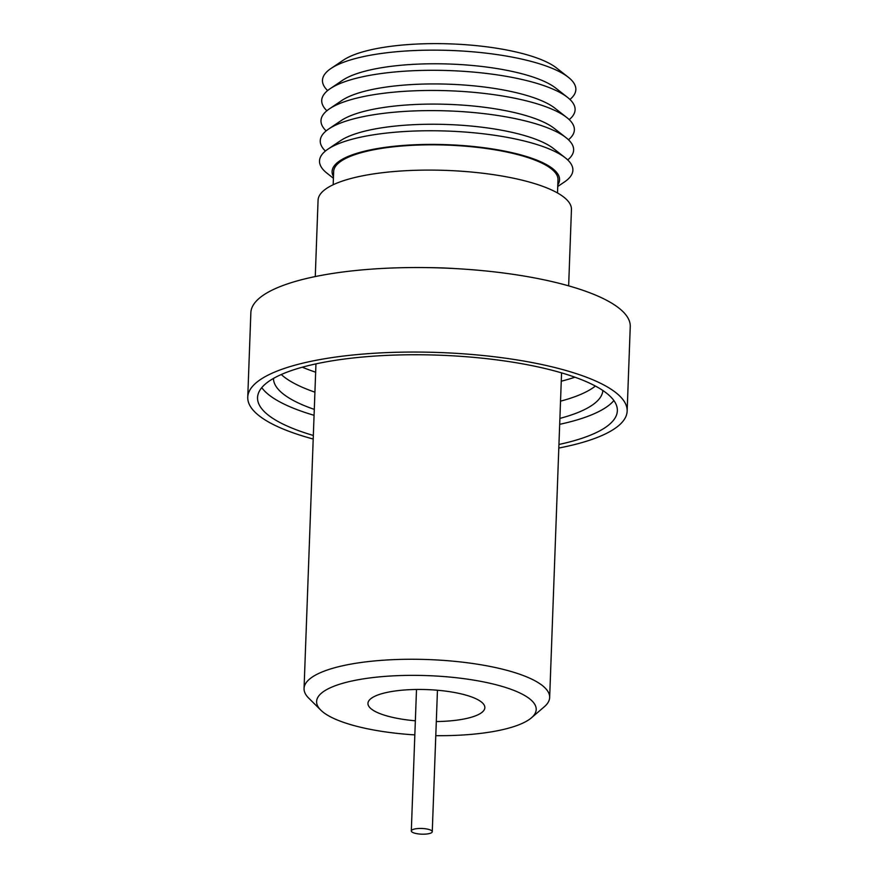 <?xml version="1.0" encoding="UTF-8"?>
<svg xmlns="http://www.w3.org/2000/svg" width="878" height="878" viewBox="0 0 878 878"><rect width="100%" height="100%" fill="white"/><g stroke="black" fill="none" stroke-linecap="round" stroke-linejoin="round"><path stroke-width="1.32" d="M425.742 834.1A10.481 2.853 -177.9 0 0 432.261 831.707A10.481 2.853 -177.9 0 0 417.829 828.547A10.481 2.853 -177.9 0 0 411.31 830.939A10.481 2.853 -177.9 0 0 425.742 834.1M602.868 390.501A164.812 44.877 2.1 0 1 601.529 395.319A164.812 44.877 2.1 0 1 559.901 418.4M313.336 435.466A180.023 49.014 2.1 0 1 257.55 397.569A180.023 49.014 2.1 0 1 259.032 391.818A180.023 49.014 2.1 0 1 449.92 355.667A180.023 49.014 2.1 0 1 617.355 410.772A180.023 49.014 2.1 0 1 615.873 416.523A180.023 49.014 2.1 0 1 558.946 444.466M313.205 439.033A189.824 51.681 2.1 0 1 247.75 397.218A189.824 51.681 2.1 0 1 249.308 391.149A189.824 51.681 2.1 0 1 450.59 353.022A189.824 51.681 2.1 0 1 627.144 411.123A189.824 51.681 2.1 0 1 625.586 417.193A189.824 51.681 2.1 0 1 558.814 448.043M247.75 397.218L250.856 312.7A189.824 51.681 2.1 0 1 252.414 306.631A189.824 51.681 2.1 0 1 453.696 268.503A189.824 51.681 2.1 0 1 630.25 326.605L627.144 411.123M569.954 99.466A126.772 34.516 -177.9 0 0 570.041 78.702A126.772 34.516 -177.9 0 0 568.275 77.22A126.772 34.516 -177.9 0 0 450.425 50.452A126.772 34.516 -177.9 0 0 330.929 68.517A126.772 34.516 -177.9 0 0 327.626 90.577M569.207 119.617A126.772 34.516 -177.9 0 0 569.295 98.863A126.772 34.516 -177.9 0 0 567.539 97.381A126.772 34.516 -177.9 0 0 449.679 70.602A126.772 34.516 -177.9 0 0 330.183 88.678A126.772 34.516 -177.9 0 0 326.879 110.738M568.472 139.778A126.772 34.516 -177.9 0 0 568.56 119.013A126.772 34.516 -177.9 0 0 566.793 117.531A126.772 34.516 -177.9 0 0 448.943 90.763A126.772 34.516 -177.9 0 0 329.448 108.828A126.772 34.516 -177.9 0 0 326.144 130.888M567.737 159.928A126.772 34.516 -177.9 0 0 567.825 139.163A126.772 34.516 -177.9 0 0 566.058 137.681A126.772 34.516 -177.9 0 0 448.208 110.913A126.772 34.516 -177.9 0 0 328.712 128.978A126.772 34.516 -177.9 0 0 325.409 151.049M557.749 186.498L564.433 181.987A126.772 34.516 -177.9 0 0 567.078 159.324A126.772 34.516 -177.9 0 0 565.322 157.842A126.772 34.516 -177.9 0 0 447.462 131.063A126.772 34.516 -177.9 0 0 327.966 149.139A126.772 34.516 -177.9 0 0 325.321 171.803A126.772 34.516 -177.9 0 0 327.088 173.284L333.421 178.267M557.804 184.885A113.811 30.993 -177.9 0 0 554.347 170.036A113.811 30.993 -177.9 0 0 419.871 144.574A113.811 30.993 -177.9 0 0 333.475 176.654M436.3 721.562A58.486 15.925 -177.9 0 0 484.854 707.58A58.486 15.925 -177.9 0 0 482.165 702.641A58.486 15.925 -177.9 0 0 417.972 689.46A58.486 15.925 -177.9 0 0 367.959 703.3A58.486 15.925 -177.9 0 0 370.637 708.392A58.486 15.925 -177.9 0 0 415.349 720.794M435.784 735.665A109.871 29.918 -177.9 0 0 531.399 717.842A109.871 29.918 -177.9 0 0 531.168 700.106A109.871 29.918 -177.9 0 0 394.946 675.775A109.871 29.918 -177.9 0 0 320.777 710.115A109.871 29.918 -177.9 0 0 321.633 710.928A109.871 29.918 -177.9 0 0 414.833 734.897M531.399 717.842L544.294 706.779A122.887 33.463 -177.9 0 0 549.661 697.505A122.887 33.463 -177.9 0 0 544.031 686.947A122.887 33.463 -177.9 0 0 408.863 659.268A122.887 33.463 -177.9 0 0 304.051 688.495A122.887 33.463 -177.9 0 0 308.727 698.142L320.777 710.115M568.648 285.855L571.446 209.546A126.772 34.516 -177.9 0 0 565.641 198.658A126.772 34.516 -177.9 0 0 426.192 170.102A126.772 34.516 -177.9 0 0 318.066 200.25L315.268 276.559M333.179 184.742L333.662 171.528A112.241 30.565 2.1 0 1 429.386 144.837A112.241 30.565 2.1 0 1 552.855 170.112A112.241 30.565 2.1 0 1 557.991 179.76L557.508 192.973M456.736 268.668A126.772 34.516 -177.9 0 0 428.146 267.625M568.275 77.22L556.465 67.935A113.811 30.993 -177.9 0 0 450.655 43.9A113.811 30.993 -177.9 0 0 343.386 60.121L330.929 68.517M565.322 157.842L553.502 148.558A113.811 30.993 -177.9 0 0 447.703 124.522A113.811 30.993 -177.9 0 0 340.434 140.743L327.966 149.139M566.058 137.681L554.248 128.397A113.811 30.993 -177.9 0 0 448.438 104.361A113.811 30.993 -177.9 0 0 341.169 120.582L328.712 128.978M566.793 117.531L554.984 108.246A113.811 30.993 -177.9 0 0 449.185 84.211A113.811 30.993 -177.9 0 0 341.904 100.432L329.448 108.828M567.539 97.381L555.719 88.085A113.811 30.993 -177.9 0 0 449.92 64.05A113.811 30.993 -177.9 0 0 342.65 80.271L330.183 88.678M613.876 400.544A180.023 49.014 2.1 0 1 559.681 424.315M314.072 415.305A180.023 49.014 2.1 0 1 261.765 387.637M314.291 409.389A164.812 44.877 2.1 0 1 273.486 378.418M595.383 386.046A164.812 44.877 2.1 0 1 560.526 401.169M314.917 392.17A164.812 44.877 2.1 0 1 281.267 374.522M574.914 377.2A167.687 45.656 2.1 0 1 561.261 381.206M315.652 372.195A167.687 45.656 2.1 0 1 302.328 367.202M437.453 690.24L432.261 831.707M416.501 689.482L411.31 830.939M561.569 372.876L549.661 697.505M315.959 363.876L304.051 688.495"/></g></svg>
